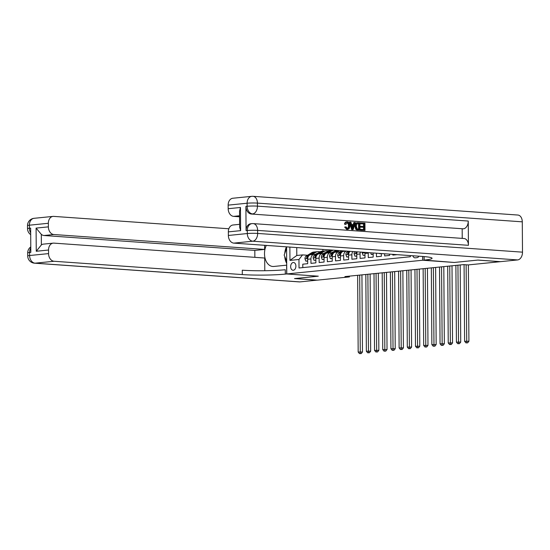 <?xml version="1.0" encoding="UTF-8"?>
<svg xmlns="http://www.w3.org/2000/svg" width="550" height="550" viewBox="0 0 550 550"><rect width="100%" height="100%" fill="white"/><g stroke="black" fill="none" stroke-linecap="round" stroke-linejoin="round"><path stroke-width="0.82" d="M293.301 270.263A3.898 2.612 -86 0 0 295.893 266.337A3.898 2.612 -86 0 0 293.549 262.494A3.898 2.612 -86 0 0 293.246 262.501A3.898 2.612 -86 0 0 290.654 266.42A3.898 2.612 -86 0 0 292.999 270.263A3.898 2.612 -86 0 0 293.301 270.263M302.803 267.603L302.775 264.186L307.691 263.691L307.656 259.263L310.936 258.933A4.867 3.589 -95.8 0 1 314.05 254.347A4.867 3.589 -95.8 0 1 314.504 254.341L315.721 254.423M310.936 258.933L310.963 263.361L315.879 262.866L315.844 258.438L319.124 258.108A4.867 3.589 -95.8 0 1 322.238 253.516A4.867 3.589 -95.8 0 1 322.692 253.509L323.909 253.598M319.124 258.108L319.151 262.536L324.067 262.041L324.032 257.613L327.305 257.283A4.867 3.589 -95.8 0 1 330.426 252.691A4.867 3.589 -95.8 0 1 330.88 252.684L332.097 252.773M327.305 257.283L327.339 261.711L332.255 261.216L332.221 256.788L335.493 256.458A4.867 3.589 -95.8 0 1 338.607 251.866A4.867 3.589 -95.8 0 1 339.068 251.859L340.285 251.948M335.493 256.458L335.528 260.886L340.436 260.391L340.409 255.963L343.681 255.633A4.867 3.589 -95.8 0 1 346.507 251.089M343.681 255.633L343.716 260.054L348.624 259.559L348.597 255.131L351.869 254.801A4.867 3.589 -95.8 0 1 352.839 251.536M351.869 254.801L351.904 259.229L356.812 258.734L356.785 254.306L360.058 253.976A4.867 3.589 -95.8 0 1 360.346 252.065M360.058 253.976L360.092 258.404L365.001 257.909L364.973 253.481L368.246 253.151A4.867 3.589 -95.8 0 1 368.266 252.622M368.246 253.151L368.28 257.579L373.189 257.084L373.161 252.972M376.441 253.199L376.468 256.754L381.377 256.259L381.356 253.55M384.636 253.784L384.649 255.929L389.565 255.427L389.558 254.127M392.837 254.361L392.837 255.097L397.141 254.664M349.422 276.911L317.288 280.149L294.766 278.561L318.306 276.183L286.77 273.955L422.689 260.239L454.217 262.467L477.757 260.088L500.28 261.683L468.146 264.928L463.636 264.612L344.919 276.588L349.422 276.911L349.415 276.134M412.864 255.778A3.774 2.53 -86 0 0 414.92 257.84A3.774 2.53 -86 0 0 415.216 257.833L417.017 257.654A3.774 2.53 -86 0 0 418.901 256.204M286.77 273.955L286.584 246.847M422.661 256.472L422.689 260.239M296.746 247.569L296.801 255.475L302.534 254.897L298.959 259.497L299.021 267.988L410.376 256.747L410.362 255.599M298.959 259.497L289.953 260.404L289.864 247.081M302.534 254.897L307.539 255.248M322.871 249.411L322.884 251.137M365.056 252.395A4.867 3.589 84.2 0 0 364.973 253.481M357.28 251.845A4.867 3.589 84.2 0 0 356.785 254.306M350.034 251.336A4.867 3.589 84.2 0 0 348.597 255.131M346.411 251.082L343.523 251.371A4.867 3.589 84.2 0 0 340.409 255.963M338.607 251.866L335.335 252.196A4.867 3.589 84.2 0 0 332.221 256.788M330.426 252.691L327.147 253.021A4.867 3.589 84.2 0 0 324.032 257.613M322.238 253.516L318.959 253.853A4.867 3.589 84.2 0 0 315.844 258.438M314.05 254.347L310.771 254.678A4.867 3.589 84.2 0 0 307.656 259.263M289.953 260.404L296.801 255.475M464.076 264.639L464.612 341.316L468.916 341.268L468.38 264.901M466.132 264.784L466.737 342.794L465.912 342.877L467.638 342.856L466.737 342.794M467.638 342.856L468.916 341.268M464.612 341.316L465.912 342.877M286.681 261.181L284.157 255.069L286.591 248.462M346.775 228.525C347.944 228.394 348.501 227.487 348.446 225.809C348.501 224.111 347.937 223.087 346.754 222.743M345.902 224.393L345.139 224.097C345.428 222.578 346.156 221.822 347.332 221.829C348.996 222.145 349.834 223.465 349.862 225.796C349.841 228.03 349.023 229.192 347.401 229.295L345.297 227.033L346.06 226.868L347.428 228.456C348.597 228.326 349.154 227.418 349.099 225.748C349.154 224.042 348.59 223.025 347.407 222.674L345.902 224.393L344.486 224.166C344.774 222.64 345.503 221.891 346.679 221.897M346.741 229.364L347.765 229.288L346.741 229.364L344.644 227.102L346.06 226.868M353.258 224.579L353.822 222.496L355.286 222.489L353.196 229.611L352.337 229.549L350.137 222.124L350.948 222.179L351.574 224.462L353.884 224.627L354.482 222.427M353.196 229.611L351.677 229.618L349.484 222.186L350.137 222.124M360.346 223.795L360.339 222.956L364.946 223.169L364.994 230.45L360.532 230.244L360.525 229.405L364.224 229.556L364.21 227.315L360.717 227.178L360.711 226.339L364.203 226.476L364.189 223.953L360.346 223.795L360.999 223.733L360.993 222.887M363.571 229.508L363.557 227.377M363.55 226.428L363.536 224.022M468.428 245.307L257.62 230.402A7.301 4.895 -86 0 0 253.22 223.609L464.028 238.514A7.301 4.895 94 0 1 468.428 245.307L468.256 221.045A7.301 4.895 94 0 1 463.396 228.821L251.357 214.039A7.301 5.383 -95.8 0 1 245.905 206.381L246.07 230.636A7.301 5.383 -95.8 0 1 250.745 223.754L251.969 223.63A7.301 5.383 84.2 0 0 247.301 230.512L246.07 230.636M462.165 228.944L462.234 238.391M360.002 230.093L357.204 229.79L356.414 229.212L355.547 226.181C355.52 223.857 356.345 222.688 358.016 222.681L359.954 222.819L360.002 230.093L356.544 229.859L355.754 229.281L354.888 226.249C354.867 223.919 355.692 222.75 357.362 222.743M478.005 260.067L454.3 262.46L424.16 260.088A30.436 2.599 179.6 0 0 432.073 258.287A30.436 2.599 179.6 0 0 422.111 256.431L233.819 243.121A7.301 5.383 -95.8 0 1 228.367 235.462L247.321 233.544L247.301 230.512A7.301 0.626 179.6 0 1 257.62 230.402L257.641 233.434L522.5 252.161A7.301 4.895 94 0 1 517.639 259.93L500.527 261.656L478.005 260.067M422.744 256.479L422.771 260.232M240.625 230.643L239.649 227.267L239.539 211.282L240.46 207.474L240.625 230.643L228.339 231.88L228.367 235.462M228.339 231.88A7.301 5.383 -95.8 0 1 233.014 224.998L239.628 224.324M522.287 221.836L257.428 203.108A7.301 4.895 -86 0 0 253.028 196.316L517.894 215.043A7.301 4.895 94 0 1 522.287 221.836L522.5 252.161M239.573 216.796L233.633 216.37A7.301 5.383 -95.8 0 1 228.181 208.711L240.46 207.474M245.905 206.381L247.129 206.257L247.108 203.225L228.154 205.136L228.181 208.711M228.154 205.136A7.301 5.383 -95.8 0 1 232.829 198.248L251.783 196.336A7.301 5.383 84.2 0 0 247.108 203.225A7.301 0.626 179.6 0 1 257.428 203.108L257.448 206.14L468.256 221.045M364.189 223.953L360.999 223.733M364.21 227.315L360.717 227.178M361.371 227.116L361.364 226.277M364.994 230.45L360.532 230.244M361.185 230.175L361.178 229.336M356.84 222.75L358.016 222.681M358.579 229.157L358.545 223.671L356.812 223.946L356.311 226.249L357.246 228.91L359.239 229.199L359.198 223.603L357.61 223.527M355.547 226.181L354.888 226.249M356.414 229.212L355.754 229.281M357.204 229.79L356.544 229.859M359.198 223.603L358.545 223.671M353.121 227.425L353.657 225.452L351.814 225.321L352.756 228.745L353.121 227.425L352.461 227.494L353.004 225.514L351.842 225.431M352.337 229.549L351.677 229.618M353.657 225.452L353.004 225.514M349.099 225.748L348.446 225.809M345.297 227.033L344.644 227.102M345.139 224.097L344.486 224.166M346.335 221.904L347.332 221.829M317.041 280.136L299.929 281.903L35.069 263.175A7.301 4.895 -86 0 1 34.499 263.182A7.301 7.301 0 0 1 27.713 255.949A7.301 0.626 -0.4 0 1 29.611 255.516L48.565 253.605A7.301 5.383 84.2 0 0 54.024 261.264L35.069 263.175A7.301 5.383 -95.8 0 1 29.611 255.516L29.59 252.484L30.821 252.361L30.649 228.106L29.418 228.229L29.397 225.191A7.301 5.383 -95.8 0 1 34.073 218.309L53.027 216.397A7.301 5.383 84.2 0 0 48.352 223.279L29.397 225.191A7.301 0.626 179.6 0 0 27.5 225.624A7.301 7.301 0 0 1 34.073 218.309M317.041 280.177L294.518 278.582L318.223 276.176M266.276 245.41A13.695 9.185 -86 0 0 265.299 259.077A13.695 9.185 -86 0 0 272.752 266.475A13.695 9.185 -86 0 0 273.817 266.461L286.632 265.169L286.688 273.962L285.299 274.099A30.436 2.599 -0.4 0 1 242.309 274.574L54.024 261.264M254.863 257.338L254.815 250.415L264.639 249.425L264.612 245.293M264.791 270.724L264.701 258.032L53.893 243.127A7.301 5.383 84.2 0 0 53.213 243.141A7.301 5.383 84.2 0 0 48.537 250.023L36.259 251.268L36.094 228.099L41.298 234.341L41.374 244.908A7.301 5.383 -95.8 0 1 43.388 244.131L53.213 243.141M36.094 228.099L48.379 226.861L48.352 223.279M48.379 226.861A7.301 5.383 84.2 0 0 53.831 234.52L44.007 235.51A7.301 5.383 -95.8 0 1 41.298 234.341M264.639 249.425L53.831 234.52M228.848 228.766L53.708 216.384A7.301 5.383 84.2 0 0 53.027 216.397M299.929 281.903A7.301 4.895 94 0 1 299.365 281.909L34.499 263.182M318.223 276.189L286.688 273.962M48.565 253.605L48.537 250.023M254.815 250.415L44.007 235.51M285.299 274.099L285.271 269.734A30.436 2.599 -0.4 0 1 242.275 270.208L242.309 274.574M41.374 244.908L36.259 251.268M286.701 263.374A13.695 9.185 94 0 1 284.742 256.479M284.749 253.474A13.695 9.185 94 0 1 286.454 246.84M455.888 265.389L456.424 342.141L460.728 342.093L460.185 264.956M457.937 265.183L458.549 343.619L457.731 343.702L459.449 343.681L458.549 343.619M459.449 343.681L460.728 342.093M456.424 342.141L457.731 343.702M447.7 266.214L448.236 342.966L452.54 342.918L451.997 265.781M449.749 266.007L450.361 344.444L449.543 344.527L451.261 344.506L450.361 344.444M451.261 344.506L452.54 342.918M448.236 342.966L449.543 344.527M439.519 267.046L440.048 343.791L444.352 343.743L443.809 266.613M441.561 266.839L442.172 345.269L441.354 345.352L443.073 345.338L442.172 345.269M443.073 345.338L444.352 343.743M440.048 343.791L441.354 345.352M379.383 253.413L380.909 253.516M379.473 253.66L381.356 253.674M431.331 267.871L431.867 344.616L436.164 344.568L435.627 267.438M433.373 267.664L433.984 346.101L433.166 346.184L434.885 346.163L433.984 346.101M434.885 346.163L436.164 344.568M431.867 344.616L433.166 346.184M370.679 252.794L371.284 254.492L373.168 254.299M371.284 254.492L373.175 254.499M423.143 268.696L423.679 345.441L427.976 345.4L427.439 268.262M425.184 268.489L425.796 346.926L424.978 347.009L426.697 346.988L425.796 346.926M426.697 346.988L427.976 345.4M423.679 345.441L424.978 347.009M364.98 255.124L363.096 255.317L362.264 252.972A3.224 2.379 -95.8 0 1 362.34 252.202M363.096 255.317L364.987 255.324M363.942 252.319L364.657 252.367M414.954 269.521L415.491 346.273L419.788 346.225L419.251 269.087M416.996 269.314L417.608 347.751L416.79 347.834L418.509 347.813L417.608 347.751M418.509 347.813L419.788 346.225M415.491 346.273L416.79 347.834M356.792 255.949L354.908 256.142L354.076 253.798A3.224 2.379 -95.8 0 1 354.736 251.666M354.908 256.142L356.799 256.149M356.118 251.762A3.224 2.379 84.2 0 0 355.733 252.739L356.07 253.413L356.716 252.643A3.224 2.379 -95.8 0 1 357.012 251.831M406.766 270.346L407.303 347.098L411.599 347.05L411.063 269.913M408.815 270.139L409.42 348.576L408.602 348.659L410.321 348.638L409.42 348.576M410.321 348.638L411.599 347.05M407.303 347.098L408.602 348.659M348.611 256.774L346.72 256.967L345.888 254.623A3.224 2.379 -95.8 0 1 347.181 251.907L348.322 251.212M346.72 256.967L348.611 256.981M349.484 251.295L348.741 251.749A3.224 2.379 84.2 0 0 347.545 253.564L347.882 254.238L348.528 253.468A3.224 2.379 -95.8 0 1 349.718 251.653L349.745 251.639M398.578 271.178L399.114 347.923L403.411 347.875L402.875 270.738M400.627 270.971L401.232 349.401L400.414 349.484L402.132 349.47L401.232 349.401M402.132 349.47L403.411 347.875M399.114 347.923L400.414 349.484M344.871 251.233L345.262 250.999M340.423 257.606L338.532 257.792L337.7 255.447A3.224 2.379 -95.8 0 1 338.993 252.732L342.203 250.779M338.532 257.792L340.423 257.806M343.365 250.862L340.553 252.574A3.224 2.379 84.2 0 0 339.357 254.389L339.804 255.056L340.34 254.292A3.224 2.379 -95.8 0 1 341.536 252.478L341.557 252.464M343.296 251.405L344.094 250.917M390.39 272.002L390.926 348.748L395.223 348.7L394.687 271.569M392.439 271.796L393.044 350.233L392.226 350.316L393.944 350.295L393.044 350.233M393.944 350.295L395.223 348.7M390.926 348.748L392.226 350.316M339.831 251.914L340.732 251.371A7.728 5.699 -95.8 0 1 342.169 250.8M336.683 252.058L339.137 250.566M332.234 258.431L330.351 258.617L329.512 256.279A3.224 2.379 -95.8 0 1 330.804 253.557L336.077 250.346M330.351 258.617L332.234 258.631M337.239 250.429L332.365 253.399A3.224 2.379 84.2 0 0 331.176 255.221L331.616 255.881L332.152 255.117A3.224 2.379 -95.8 0 1 333.348 253.303L333.369 253.289M335.108 252.23L337.975 250.484M382.202 272.827L382.738 349.573L387.035 349.532L386.499 272.394M384.251 272.621L384.856 351.058L384.038 351.141L385.756 351.12L384.856 351.058M385.756 351.12L387.035 349.532M382.738 349.573L384.038 351.141M331.65 252.739L332.544 252.196A7.728 5.699 -95.8 0 1 333.981 251.625M328.494 252.89L332.007 250.752A9.316 6.861 -95.8 0 1 333.362 250.154M324.046 259.256L322.163 259.449L321.324 257.104A3.224 2.379 -95.8 0 1 322.616 254.382L327.91 251.164A9.316 6.861 -95.8 0 1 330.131 250.408L331.684 250.25A9.316 6.861 84.2 0 0 329.471 251.006L324.177 254.231A3.224 2.379 84.2 0 0 322.988 256.046L323.317 256.719L323.971 255.942A3.224 2.379 -95.8 0 1 325.16 254.127L325.181 254.114M322.163 259.449L324.046 259.456M326.92 253.055L330.454 250.903A9.316 6.861 -95.8 0 1 332.668 250.147L332.915 250.126M332.179 250.222A9.316 6.861 84.2 0 0 331.684 250.25M374.014 273.653L374.55 350.405L378.847 350.357L378.311 273.219M376.062 273.446L376.668 351.883L375.849 351.966L377.568 351.945L376.668 351.883M377.568 351.945L378.847 350.357M374.55 350.405L375.849 351.966M323.462 253.564L324.356 253.021A7.728 5.699 -95.8 0 1 325.793 252.457M320.306 253.715L323.819 251.577A9.316 6.861 -95.8 0 1 326.04 250.821A9.316 6.861 -95.8 0 1 328.13 251.041M315.858 260.081L313.974 260.274L313.136 257.929A3.224 2.379 -95.8 0 1 314.435 255.214L319.722 251.989A9.316 6.861 -95.8 0 1 321.942 251.233L323.496 251.075A9.316 6.861 84.2 0 0 321.282 251.831L315.989 255.056A3.224 2.379 84.2 0 0 314.799 256.871L315.129 257.544L315.782 256.774A3.224 2.379 -95.8 0 1 316.972 254.952L316.993 254.939M313.974 260.274L315.858 260.281M318.732 253.88L322.266 251.735A9.316 6.861 -95.8 0 1 324.479 250.972L326.04 250.821M323.991 251.048A9.316 6.861 84.2 0 0 323.496 251.075M365.826 274.478L366.362 351.23L370.659 351.182L370.123 274.044M367.874 274.271L368.479 352.708L367.661 352.791L369.38 352.77L368.479 352.708M369.38 352.77L370.659 351.182M366.362 351.23L367.661 352.791M315.274 254.396L316.168 253.846A7.728 5.699 -95.8 0 1 317.604 253.282M312.118 254.54L315.631 252.402A9.316 6.861 -95.8 0 1 317.852 251.646A9.316 6.861 -95.8 0 1 319.942 251.866M307.67 260.906L305.786 261.099L304.947 258.754A3.224 2.379 -95.8 0 1 306.247 256.039L311.541 252.814A9.316 6.861 -95.8 0 1 313.754 252.058L315.308 251.9A9.316 6.861 84.2 0 0 313.094 252.656L307.801 255.881A3.224 2.379 84.2 0 0 306.611 257.696L306.948 258.369L307.594 257.599A3.224 2.379 -95.8 0 1 308.784 255.784L308.798 255.778M305.786 261.099L307.67 261.113M310.544 254.712L314.077 252.56A9.316 6.861 -95.8 0 1 316.291 251.804L317.852 251.646M315.803 251.873A9.316 6.861 84.2 0 0 315.308 251.9M357.638 275.309L358.174 352.055L362.471 352.007L361.934 274.869M359.686 275.096L360.291 353.533L359.473 353.616L361.192 353.602L360.291 353.533M361.192 353.602L362.471 352.007M358.174 352.055L359.473 353.616M424.139 256.589L424.16 260.088M517.639 259.93L252.773 241.202L233.819 243.121M463.396 228.821L251.357 214.039M239.566 215.772L233.633 216.37M252.773 241.202A7.301 4.895 -86 0 0 257.641 233.434A7.301 0.626 -0.4 0 0 247.321 233.544A7.301 5.383 84.2 0 0 252.773 241.202M252.587 213.916A7.301 4.895 -86 0 0 257.448 206.14A7.301 0.626 -0.4 0 0 247.129 206.257A7.301 5.383 84.2 0 0 252.587 213.916M358.16 229.962L357.5 230.031M30.683 232.932A7.301 5.383 -95.8 0 1 29.418 228.229A7.301 0.626 -0.4 0 0 27.521 228.663A7.301 7.301 0 0 0 30.697 234.63M30.779 246.902A7.301 7.301 0 0 0 27.693 252.917A7.301 0.626 179.6 0 1 29.59 252.484A7.301 5.383 -95.8 0 1 30.786 247.947M362.285 253.028L365.007 252.752M354.097 253.859L356.819 253.584M356.668 252.808L355.733 252.739M345.909 254.684L348.631 254.409M347.181 251.907L348.741 251.749M348.48 253.633L347.545 253.564M337.721 255.509L340.443 255.234M338.993 252.732L340.553 252.574M340.292 254.458L339.357 254.389M329.532 256.334L332.255 256.059M330.804 253.557L332.365 253.399M332.111 255.282L331.176 255.221M321.344 257.159L324.067 256.884M330.454 250.903L332.007 250.752M327.91 251.164L329.471 251.006M322.616 254.382L324.177 254.231M323.923 256.107L322.988 256.046M313.156 257.991L315.879 257.716M322.266 251.735L323.819 251.577M319.722 251.989L321.282 251.831M314.435 255.214L315.989 255.056M315.734 256.939L314.799 256.871M304.968 258.816L307.691 258.541M314.077 252.56L315.631 252.402M311.541 252.814L313.094 252.656M306.247 256.039L307.801 255.881M307.546 257.764L306.611 257.696M253.22 223.609A7.301 7.301 0 0 0 251.969 223.63M253.028 196.316A7.301 7.301 0 0 0 251.783 196.336M27.521 228.663L27.5 225.624M27.713 255.949L27.693 252.917"/></g></svg>
